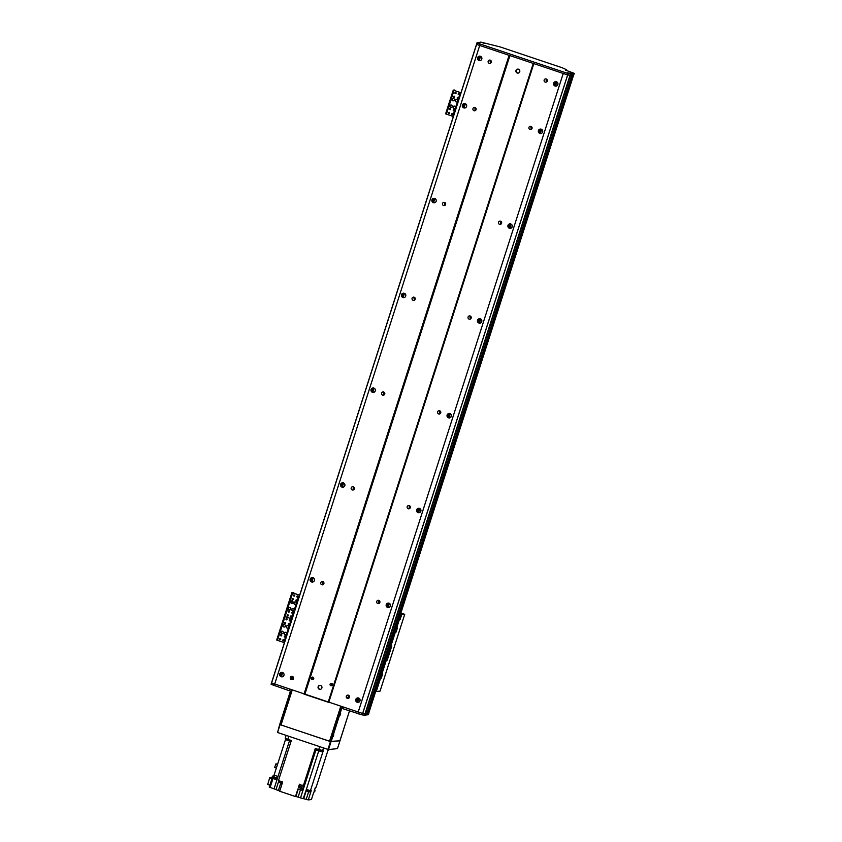 <?xml version="1.0" encoding="UTF-8"?>
<svg xmlns="http://www.w3.org/2000/svg" width="842" height="842" viewBox="0 0 842 842"><rect width="100%" height="100%" fill="white"/><g stroke="black" fill="none" stroke-linecap="round" stroke-linejoin="round"><path stroke-width="1.26" d="M546.605 79.148A1.663 1.631 -95.8 0 0 546.868 81.706M544.164 80.011A1.663 1.631 84.2 0 1 547.332 80.369A1.663 1.631 84.2 0 1 545.879 82.179A1.663 1.631 84.2 0 1 544.164 80.011M490.623 60.361A1.663 1.631 -95.8 0 0 490.886 62.929M488.181 61.224A1.663 1.631 84.2 0 1 491.36 61.582A1.663 1.631 84.2 0 1 489.897 63.403A1.663 1.631 84.2 0 1 488.181 61.224M557.846 84.6A2.242 2.21 84.2 0 1 553.552 84.116A2.242 2.21 84.2 0 1 555.52 81.663A2.242 2.21 84.2 0 1 557.846 84.6M555.931 81.653A2.242 2.21 -95.8 0 0 556.383 86.052M479.761 56.193A3.494 3.431 -95.8 0 0 480.203 60.519M478.298 58.056L478.582 57.172M481.803 59.087A2.242 2.21 84.2 0 1 477.509 58.603A2.242 2.21 84.2 0 1 479.477 56.151A2.242 2.21 84.2 0 1 481.803 59.087M479.898 56.151A2.242 2.21 -95.8 0 0 479.119 56.572L478.393 58.835A2.242 2.21 -95.8 0 0 480.34 60.54M478.645 57.077L478.288 58.172M478.519 57.245L478.288 57.972M554.541 84.674L554.583 82.832M555.804 81.706A3.494 3.431 -95.8 0 0 556.236 86.031M540.711 129.058A2.242 2.21 -95.8 0 0 541.164 133.446M510.273 223.867A2.242 2.21 -95.8 0 0 510.726 228.256M479.835 318.676A2.242 2.21 -95.8 0 0 480.287 323.065M449.396 413.485A2.242 2.21 -95.8 0 0 449.849 417.874M418.958 508.294A2.242 2.21 -95.8 0 0 419.411 512.683M388.52 603.104A2.242 2.21 -95.8 0 0 388.962 607.492M358.082 697.902A2.242 2.21 -95.8 0 0 358.524 702.302M282.038 672.4A2.242 2.21 -95.8 0 0 281.26 672.821L280.533 675.084A2.242 2.21 -95.8 0 0 282.491 676.789M312.477 577.591A2.242 2.21 -95.8 0 0 311.698 578.012L310.972 580.275A2.242 2.21 -95.8 0 0 312.929 581.98M342.915 482.782A2.242 2.21 -95.8 0 0 342.136 483.203L341.41 485.466A2.242 2.21 -95.8 0 0 343.368 487.171M373.353 387.973A2.242 2.21 -95.8 0 0 372.574 388.394L371.848 390.656A2.242 2.21 -95.8 0 0 373.806 392.361M403.792 293.163A2.242 2.21 -95.8 0 0 403.023 293.584L402.287 295.847A2.242 2.21 -95.8 0 0 404.244 297.552M434.23 198.354A2.242 2.21 -95.8 0 0 433.462 198.786L432.735 201.049A2.242 2.21 -95.8 0 0 434.683 202.743M464.679 103.545A2.242 2.21 -95.8 0 0 463.9 103.976L463.174 106.239A2.242 2.21 -95.8 0 0 465.121 107.944M280.786 673.326L280.439 674.421M311.224 578.517L310.877 579.612M311.108 578.686L310.866 579.422M341.663 483.708L341.315 484.803M341.547 483.876L341.305 484.613M372.101 388.899L371.754 389.993M371.996 389.025L371.743 389.804M402.539 294.09L402.192 295.184M402.423 294.268L402.192 294.995M432.977 199.291L432.63 200.375M432.862 199.459L432.63 200.185M463.426 104.482L463.068 105.576M463.3 104.65L463.068 105.376M313.413 679.21A1.231 1.21 84.2 0 1 313.213 677.284M332.074 685.462A1.231 1.21 84.2 0 1 331.874 683.536M282.344 676.768A3.494 3.431 84.2 0 1 281.902 672.442M312.782 581.959A3.494 3.431 84.2 0 1 312.34 577.633M343.22 487.15A3.494 3.431 84.2 0 1 342.778 482.824M373.659 392.34A3.494 3.431 84.2 0 1 373.216 388.015M404.097 297.542A3.494 3.431 84.2 0 1 403.655 293.216M434.546 202.733A3.494 3.431 84.2 0 1 434.104 198.407M464.984 107.923A3.494 3.431 84.2 0 1 464.542 103.598M292.142 679.431A1.663 1.631 84.2 0 1 293.037 676.842M358.387 702.281A3.494 3.431 84.2 0 1 357.945 697.955M388.825 607.471A3.494 3.431 84.2 0 1 388.383 603.146M419.263 512.662A3.494 3.431 84.2 0 1 418.821 508.336M449.702 417.853A3.494 3.431 84.2 0 1 449.26 413.527M480.14 323.044A3.494 3.431 84.2 0 1 479.698 318.718M510.578 228.245A3.494 3.431 84.2 0 1 510.136 223.919M541.017 133.436A3.494 3.431 84.2 0 1 540.575 129.11M349.209 697.723A1.663 1.631 84.2 0 1 349.493 696.755M476.614 44.058A69.897 5.284 17.8 0 0 476.583 44.131A69.897 5.284 17.8 0 0 476.583 44.405L567.687 74.97A69.897 5.284 17.8 0 0 570.055 75.212L364.586 715.153A69.897 5.284 -162.2 0 1 362.228 714.921L342.641 708.617L343.083 707.248M570.339 73.612L570.95 73.633L570.329 75.001L571.907 75.022L366.891 713.542L365.481 713.584L368.712 713.237M572.097 74.938L367.533 713.479L572.549 74.949M572.749 74.875L573.676 74.833L368.659 713.332M367.586 713.342L368.638 713.363M366.933 713.416L367.533 713.479M571.223 73.707L573.96 73.433L569.792 72.012L574.297 73.38L573.791 74.822L570.487 75.064L365.028 715.016L570.95 73.633M570.055 75.212L365.039 713.732A69.897 5.284 17.8 0 0 365.049 713.732L570.055 75.212A69.897 5.284 -162.2 0 1 567.697 74.97L476.593 44.405A69.897 5.284 -162.2 0 1 476.593 44.131L271.577 682.662A69.897 5.284 17.8 0 0 271.577 682.936L362.67 713.5A69.897 5.284 17.8 0 0 365.039 713.732L570.729 73.759L567.634 72.749L570.223 73.58M539.322 132.078L539.364 130.236M466.584 106.492A2.242 2.21 84.2 0 1 462.29 106.008A2.242 2.21 84.2 0 1 464.258 103.555A2.242 2.21 84.2 0 1 466.584 106.492M463.068 105.46L463.363 104.576M542.627 132.005A2.242 2.21 84.2 0 1 538.333 131.52A2.242 2.21 84.2 0 1 540.301 129.068A2.242 2.21 84.2 0 1 542.627 132.005M508.873 226.887L508.926 225.046M436.145 201.301A2.242 2.21 84.2 0 1 431.851 200.817A2.242 2.21 84.2 0 1 433.819 198.354A2.242 2.21 84.2 0 1 436.145 201.301M432.63 200.27L432.925 199.375M512.189 226.814A2.242 2.21 84.2 0 1 507.884 226.33A2.242 2.21 84.2 0 1 509.852 223.867A2.242 2.21 84.2 0 1 512.189 226.814M478.435 321.686L478.488 319.855M405.707 296.11A2.242 2.21 84.2 0 1 401.413 295.626A2.242 2.21 84.2 0 1 403.381 293.163A2.242 2.21 84.2 0 1 405.707 296.11M402.192 295.079L402.487 294.184M481.74 321.623A2.242 2.21 84.2 0 1 477.446 321.139A2.242 2.21 84.2 0 1 479.414 318.676A2.242 2.21 84.2 0 1 481.74 321.623M447.997 416.495L448.039 414.664M375.269 390.909A2.242 2.21 84.2 0 1 370.964 390.435A2.242 2.21 84.2 0 1 372.932 387.973A2.242 2.21 84.2 0 1 375.269 390.909M371.754 389.888L372.038 388.993M451.301 416.422A2.242 2.21 84.2 0 1 447.007 415.948A2.242 2.21 84.2 0 1 448.975 413.485A2.242 2.21 84.2 0 1 451.301 416.422M417.558 511.305L417.6 509.473M344.82 485.718A2.242 2.21 84.2 0 1 340.526 485.245A2.242 2.21 84.2 0 1 342.494 482.782A2.242 2.21 84.2 0 1 344.82 485.718M341.315 484.697L341.599 483.803M420.863 511.231A2.242 2.21 84.2 0 1 416.569 510.757A2.242 2.21 84.2 0 1 418.537 508.294A2.242 2.21 84.2 0 1 420.863 511.231M387.12 606.114L387.162 604.282M314.382 580.527A2.242 2.21 84.2 0 1 310.088 580.054A2.242 2.21 84.2 0 1 312.056 577.591A2.242 2.21 84.2 0 1 314.382 580.527M310.877 579.507L311.161 578.612M390.425 606.04A2.242 2.21 84.2 0 1 386.131 605.556A2.242 2.21 84.2 0 1 388.099 603.104A2.242 2.21 84.2 0 1 390.425 606.04M356.682 700.923L356.724 699.081M359.987 700.849A2.242 2.21 84.2 0 1 355.692 700.365A2.242 2.21 84.2 0 1 357.661 697.913A2.242 2.21 84.2 0 1 359.987 700.849M283.943 675.337A2.242 2.21 84.2 0 1 279.649 674.852A2.242 2.21 84.2 0 1 281.617 672.4A2.242 2.21 84.2 0 1 283.943 675.337M509.01 55.614L304.004 694.145M479.624 45.752L274.618 684.283M472.962 108.629A1.663 1.631 84.2 0 1 476.14 108.986A1.663 1.631 84.2 0 1 474.678 110.807A1.663 1.631 84.2 0 1 472.962 108.629M442.524 203.438A1.663 1.631 84.2 0 1 445.692 203.796A1.663 1.631 84.2 0 1 444.239 205.606A1.663 1.631 84.2 0 1 442.524 203.438M412.085 298.247A1.663 1.631 84.2 0 1 415.253 298.605A1.663 1.631 84.2 0 1 413.801 300.415A1.663 1.631 84.2 0 1 412.085 298.247M381.647 393.056A1.663 1.631 84.2 0 1 384.815 393.414A1.663 1.631 84.2 0 1 383.363 395.224A1.663 1.631 84.2 0 1 381.647 393.056M351.209 487.865A1.663 1.631 84.2 0 1 354.377 488.213A1.663 1.631 84.2 0 1 352.924 490.033A1.663 1.631 84.2 0 1 351.209 487.865M320.77 582.675A1.663 1.631 84.2 0 1 323.938 583.022A1.663 1.631 84.2 0 1 322.486 584.843A1.663 1.631 84.2 0 1 320.77 582.675M290.322 677.473A1.663 1.631 84.2 0 1 293.5 677.831A1.663 1.631 84.2 0 1 292.048 679.652A1.663 1.631 84.2 0 1 290.322 677.473M509.852 55.835L304.846 694.366M533.175 63.666L328.17 702.186M313.729 678.705A1.231 1.21 84.2 0 1 311.382 678.442A1.231 1.21 84.2 0 1 312.456 677.094A1.231 1.21 84.2 0 1 313.729 678.705M332.39 684.967A1.231 1.21 84.2 0 1 330.043 684.704A1.231 1.21 84.2 0 1 331.117 683.357A1.231 1.21 84.2 0 1 332.39 684.967M515.999 70.496A2 1.958 84.2 0 1 519.819 70.928A2 1.958 84.2 0 1 518.062 73.107A2 1.958 84.2 0 1 515.999 70.496M318.139 686.746A2 1.958 84.2 0 1 321.96 687.177A2 1.958 84.2 0 1 320.213 689.366A2 1.958 84.2 0 1 318.139 686.746M533.744 63.908L328.727 702.438M563.13 73.77L358.124 712.3M528.944 127.416A1.663 1.631 84.2 0 1 532.112 127.763A1.663 1.631 84.2 0 1 530.66 129.584A1.663 1.631 84.2 0 1 528.944 127.416M498.506 222.225A1.663 1.631 84.2 0 1 501.674 222.572A1.663 1.631 84.2 0 1 500.222 224.393A1.663 1.631 84.2 0 1 498.506 222.225M468.068 317.024A1.663 1.631 84.2 0 1 471.236 317.381A1.663 1.631 84.2 0 1 469.783 319.202A1.663 1.631 84.2 0 1 468.068 317.024M437.63 411.833A1.663 1.631 84.2 0 1 440.798 412.191A1.663 1.631 84.2 0 1 439.345 414.011A1.663 1.631 84.2 0 1 437.63 411.833M407.191 506.642A1.663 1.631 84.2 0 1 410.359 507A1.663 1.631 84.2 0 1 408.907 508.81A1.663 1.631 84.2 0 1 407.191 506.642M376.742 601.451A1.663 1.631 84.2 0 1 379.921 601.809A1.663 1.631 84.2 0 1 378.468 603.619A1.663 1.631 84.2 0 1 376.742 601.451M346.304 696.26A1.663 1.631 84.2 0 1 349.483 696.618A1.663 1.631 84.2 0 1 348.03 698.428A1.663 1.631 84.2 0 1 346.304 696.26M319.992 685.377A2 1.958 -95.8 0 0 320.392 689.335M517.841 69.128A2 1.958 -95.8 0 0 518.251 73.086M475.404 107.765A1.663 1.631 -95.8 0 0 475.667 110.323M531.386 126.553A1.663 1.631 -95.8 0 0 531.649 129.11M444.965 202.575A1.663 1.631 -95.8 0 0 445.229 205.132M500.948 221.351A1.663 1.631 -95.8 0 0 501.211 223.919M414.527 297.384A1.663 1.631 -95.8 0 0 414.79 299.941M470.51 316.16A1.663 1.631 -95.8 0 0 470.773 318.729M384.089 392.193A1.663 1.631 -95.8 0 0 384.352 394.751M440.071 410.97A1.663 1.631 -95.8 0 0 440.334 413.538M353.651 487.002A1.663 1.631 -95.8 0 0 353.914 489.56M409.633 505.779A1.663 1.631 -95.8 0 0 409.896 508.336M323.212 581.801A1.663 1.631 -95.8 0 0 323.475 584.369M379.195 600.588A1.663 1.631 -95.8 0 0 379.447 603.146M293.048 676.842L291.29 677.378C290.995 678.852 291.648 679.557 293.237 679.515M348.746 695.397A1.663 1.631 -95.8 0 0 348.672 697.65L347.62 697.755L348.472 698.323M349.441 696.408L348.672 697.65M292.858 676.905A2.242 2.21 -95.8 0 0 292.658 679.462M478.056 42.658L480.782 42.121L484.971 43.531L480.656 42.132M574.297 73.38L565.329 70.044L566.445 69.707A64.908 4.905 17.8 0 0 562.235 67.76L500.348 46.994A64.908 4.905 17.8 0 0 493.686 45.3L480.782 42.121M479.087 42.763L477.214 42.479A69.897 5.284 17.8 0 0 477.046 42.7A69.897 5.284 17.8 0 0 477.046 42.974L568.15 73.549A69.897 5.284 17.8 0 0 570.508 73.78M479.624 43.858L483.908 45.279L479.624 43.858M561.267 71.244L565.54 72.665L561.267 71.244M289.901 689.409L289.459 690.777L271.124 684.357L477.046 42.974M479.151 45.531L479.614 44.11M563.877 73.959L564.329 72.538M567.697 74.97L568.15 73.549M332.201 685.325A1.652 1.621 84.2 0 1 332.032 683.651M313.54 679.062A1.652 1.621 84.2 0 1 313.371 677.389M290.837 609.113A1.252 1.231 84.2 0 1 288.448 608.85A1.252 1.231 84.2 0 1 289.543 607.482A1.252 1.231 84.2 0 1 290.837 609.113M289.616 607.482A1.252 1.231 -95.8 0 0 288.595 608.84A1.252 1.231 -95.8 0 0 289.869 609.955M292.974 602.483A1.252 1.231 84.2 0 1 290.585 602.219A1.252 1.231 84.2 0 1 291.679 600.851A1.252 1.231 84.2 0 1 292.974 602.483M291.753 600.841A1.252 1.231 -95.8 0 0 290.732 602.198A1.252 1.231 -95.8 0 0 292.006 603.325M296.237 603.577A1.252 1.231 84.2 0 1 293.847 603.314A1.252 1.231 84.2 0 1 294.942 601.946A1.252 1.231 84.2 0 1 296.237 603.577M295.016 601.935A1.252 1.231 -95.8 0 0 293.995 603.293A1.252 1.231 -95.8 0 0 295.268 604.419M294.1 610.218A1.252 1.231 84.2 0 1 291.721 609.945A1.252 1.231 84.2 0 1 292.816 608.577A1.252 1.231 84.2 0 1 294.1 610.218M292.89 608.577A1.252 1.231 -95.8 0 0 291.869 609.934A1.252 1.231 -95.8 0 0 293.142 611.05M292.142 599.051A0.61 0.6 84.2 0 1 293.321 599.188A0.61 0.6 84.2 0 1 292.774 599.851A0.61 0.6 84.2 0 1 292.142 599.051M292.732 598.63A0.61 0.6 -95.8 0 0 292.848 599.841M291.921 612.629A0.61 0.6 84.2 0 1 293.09 612.766A0.61 0.6 84.2 0 1 292.553 613.429A0.61 0.6 84.2 0 1 291.921 612.629M292.5 612.208A0.61 0.6 -95.8 0 0 292.627 613.418M293.595 595.336A0.61 0.6 84.2 0 1 294.763 595.473A0.61 0.6 84.2 0 1 294.226 596.147A0.61 0.6 84.2 0 1 293.595 595.336M294.184 594.915A0.61 0.6 -95.8 0 0 294.3 596.125M290.469 616.344A0.61 0.6 84.2 0 1 291.637 616.481A0.61 0.6 84.2 0 1 291.1 617.144A0.61 0.6 84.2 0 1 290.469 616.344M291.048 615.923A0.61 0.6 -95.8 0 0 291.174 617.133M287.206 615.249A0.61 0.6 84.2 0 1 288.374 615.376A0.61 0.6 84.2 0 1 287.838 616.049A0.61 0.6 84.2 0 1 287.206 615.249M287.785 614.828A0.61 0.6 -95.8 0 0 287.911 616.039M296.858 596.431A0.61 0.6 84.2 0 1 298.036 596.568A0.61 0.6 84.2 0 1 297.5 597.241A0.61 0.6 84.2 0 1 296.858 596.431M297.447 596.01A0.61 0.6 -95.8 0 0 297.573 597.231M288.185 611.376A0.61 0.6 84.2 0 1 289.364 611.513A0.61 0.6 84.2 0 1 288.827 612.187A0.61 0.6 84.2 0 1 288.185 611.376M288.774 610.955A0.61 0.6 -95.8 0 0 288.89 612.166M295.879 600.304A0.61 0.6 84.2 0 1 297.047 600.441A0.61 0.6 84.2 0 1 296.51 601.104A0.61 0.6 84.2 0 1 295.879 600.304M296.458 599.883A0.61 0.6 -95.8 0 0 296.584 601.093M299.657 595.21L291.932 592.6L299.626 595.262L298.478 596.862L299.057 597.052M292.363 617.912L291.785 617.712L298.478 596.862M291.785 617.712L290.869 620.565L291.448 620.754M290.89 602.704L291.469 600.925M293.847 592.736L293.869 593.263M284.322 616.302L291.911 592.61L284.301 616.312L291.532 618.807L285.07 616.628L292.679 592.936M364.586 715.153L365.249 713.711L364.807 715.132M368.343 714.711L365.302 715.09M341.494 708.133L341.905 706.859L341.494 708.133L342.641 708.617M291.437 691.187L291.543 689.956M289.459 690.777L291.132 691.219M271.124 684.357A69.897 5.284 -162.2 0 1 271.124 684.072L271.556 682.736M274.145 684.072L273.692 685.483M358.86 712.49L358.408 713.911M567.687 74.97L362.228 714.921M399.992 619.017L401.087 615.765M400.36 617.512L401.487 615.344L400.055 619.607L400.36 617.512M400.15 618.207L400.718 616.512M395.961 631.584L397.045 628.332M396.319 630.079L397.456 627.9L396.024 632.163L396.319 630.079M396.119 630.774L396.687 629.079M381.194 677.568L382.289 674.305M381.563 676.063L382.689 673.884L381.258 678.147L381.563 676.063M381.363 676.758L381.931 675.052M400.403 614.523L404.728 614.313L400.887 613.029M390.362 645.803L391.825 645.898L387.257 660.117L386.331 660.212L376.29 691.492L375.743 691.314M386.331 660.212L385.794 660.033M400.95 614.702L390.898 645.993M385.825 659.939L386.51 659.865L390.972 645.982M390.099 648.035L389.688 648.824L390.099 648.035M387.057 657.518L386.646 658.297L387.057 657.518M387.257 660.117L386.51 659.865M404.728 614.313L380.068 691.114L376.29 691.492M333.169 736.687L333.8 734.792L333.169 736.687M340.021 715.353L340.642 713.458L340.021 715.353M291.427 691.219L290.206 691.798L291.385 691.629M341.494 708.154L340.589 708.701L342.241 708.48M280.723 724.804L291.143 692.113M280.796 724.341L279.797 724.499L281.017 724.983L331.106 741.718L341.526 709.017M339.894 740.813L349.493 710.922L339.968 740.813L330.464 741.57L279.702 724.509L280.649 724.783L291.806 690.051M339.873 740.823L330.18 741.402L340.589 708.701M279.86 724.036L290.206 691.798M288.153 739.476L287.859 740.392A229.677 17.345 -162.2 0 1 285.501 739.581L285.817 738.613M291.006 741.539L289.427 740.928A229.677 17.345 -162.2 0 1 285.501 739.581L274.082 775.135A229.677 17.345 17.8 0 0 277.965 776.461L277.66 777.408A229.677 17.345 -162.2 0 1 277.639 777.408L276.881 779.776A229.677 17.345 -162.2 0 1 273.018 778.461L273.745 776.324L272.819 776.008L269.24 787.144L270.135 787.449M285.28 738.234L291.321 740.539L278.46 780.597L282.649 781.997L279.681 791.248L295.489 796.553L297.931 788.965L301.878 790.291A229.677 17.345 17.8 0 0 302.952 790.312L300.52 797.9A229.677 17.345 17.8 0 0 300.541 797.9L303.236 798.595L306.362 789.407A229.677 17.345 17.8 0 0 310.414 790.743L311.245 790.659L308.277 799.9L303.236 798.595M287.859 740.392L291.027 741.476M328.885 749.506L328.012 750.201L316.139 787.175L315.234 787.638M315.876 748.78L315.476 750.012A229.677 17.345 -162.2 0 1 314.813 750.001L315.266 748.57L323.275 750.685L322.823 752.106A229.677 17.345 -162.2 0 1 320.392 751.306L315.529 749.864M302.152 785.133L303.394 785.554L314.813 750.001A229.677 17.345 -162.2 0 0 315.908 750.022L318.771 750.769A229.677 17.345 -162.2 0 0 322.823 752.106L310.414 790.743M274.271 775.208L277.871 776.429M274.292 775.65L273.913 776.829L275.25 777.398L277.239 777.903L277.618 776.724M275.997 789.628L274.06 788.807A229.677 17.345 17.8 0 1 270.124 787.459L273.018 778.461M278.849 780.723L275.987 789.649L279.765 790.964M300.962 784.733L299.447 784.228L298.384 787.544L302.331 788.87L301.878 790.291M300.047 784.428L301.383 785.407L303.667 785.554M303.394 785.554A229.677 17.345 17.8 0 0 304.488 785.575L304.183 786.523A229.677 17.345 -162.2 0 1 304.173 786.523L303.415 788.891A229.677 17.345 -162.2 0 1 302.331 788.87M315.655 787.228L314.298 790.575L315.076 790.491L314.624 791.912L313.834 791.996L311.403 799.584L308.277 799.9M314.392 790.259A229.677 17.345 -162.2 0 1 315.076 790.491M315.908 750.022L300.541 797.9L298.131 797.1L300.468 789.817M298.278 789.08L295.9 796.511L298.131 797.1M274.218 775.861L272.819 776.008M274.239 777.019L273.061 778.45M276.281 777.724L275.85 779.061L276.976 779.481M275.85 779.061L273.797 778.376M303.415 788.891L298.784 787.502L299.805 784.344M303.288 786.228L304.173 786.523L303.288 786.228M269.861 785.207L267.703 784.481L269.661 777.913L271.955 778.682M269.661 777.913L272.534 776.903M279.481 780.944L282.323 781.892M279.47 781.06L282.28 781.965M279.449 781.439L279.165 782.355L280.218 782.797L281.775 783.197L282.07 782.281M310.077 790.712L307.277 789.807L310.13 790.649M307.256 790.196L306.962 791.101L308.014 791.543L309.582 791.943L309.867 791.027M276.365 768.03L274.692 767.472L275.818 763.936L277.502 764.504M275.818 763.936L277.681 763.947M320.697 750.348L320.392 751.306M314.845 788.859L315.603 787.712M300.047 784.891L299.668 786.07L301.015 786.639L302.994 787.144L303.373 785.954M330.464 741.57L327.948 749.401L328.506 749.548L331.022 741.718M339.968 740.813L337.453 748.633L328.506 749.548M279.702 724.509L277.565 732.498L280.081 724.667M327.948 749.401L277.565 732.498M281.017 724.983L292.185 690.177M328.359 702.27L304.562 694.292M330.085 741.413L341.252 706.638M340.705 706.459L329.527 741.265M283.228 632.816A1.252 1.231 84.2 0 1 280.839 632.553A1.252 1.231 84.2 0 1 281.933 631.184A1.252 1.231 84.2 0 1 283.228 632.816M282.007 631.184A1.252 1.231 -95.8 0 0 280.986 632.542A1.252 1.231 -95.8 0 0 282.259 633.658M285.364 626.185A1.252 1.231 84.2 0 1 282.975 625.911A1.252 1.231 84.2 0 1 284.07 624.553A1.252 1.231 84.2 0 1 285.364 626.185M284.143 624.543A1.252 1.231 -95.8 0 0 283.123 625.901A1.252 1.231 -95.8 0 0 284.396 627.027M288.627 627.279A1.252 1.231 84.2 0 1 286.238 627.016A1.252 1.231 84.2 0 1 287.332 625.648A1.252 1.231 84.2 0 1 288.627 627.279M287.406 625.638A1.252 1.231 -95.8 0 0 286.385 626.995A1.252 1.231 -95.8 0 0 287.659 628.121M286.49 633.91A1.252 1.231 84.2 0 1 284.112 633.647A1.252 1.231 84.2 0 1 285.206 632.279A1.252 1.231 84.2 0 1 286.49 633.91M285.28 632.279A1.252 1.231 -95.8 0 0 284.259 633.637A1.252 1.231 -95.8 0 0 285.533 634.752M284.533 622.754A0.61 0.6 84.2 0 1 285.712 622.891A0.61 0.6 84.2 0 1 285.164 623.554A0.61 0.6 84.2 0 1 284.533 622.754M285.122 622.333A0.61 0.6 -95.8 0 0 285.238 623.543M284.312 636.331A0.61 0.6 84.2 0 1 285.48 636.468A0.61 0.6 84.2 0 1 284.943 637.131A0.61 0.6 84.2 0 1 284.312 636.331M284.891 635.91A0.61 0.6 -95.8 0 0 285.017 637.12M285.985 619.038A0.61 0.6 84.2 0 1 287.154 619.175A0.61 0.6 84.2 0 1 286.617 619.849A0.61 0.6 84.2 0 1 285.985 619.038M286.575 618.617A0.61 0.6 -95.8 0 0 286.69 619.828M282.859 640.046A0.61 0.6 84.2 0 1 284.028 640.173A0.61 0.6 84.2 0 1 283.491 640.846A0.61 0.6 84.2 0 1 282.859 640.046M283.438 639.625A0.61 0.6 -95.8 0 0 283.565 640.836M279.597 638.952A0.61 0.6 84.2 0 1 280.765 639.078A0.61 0.6 84.2 0 1 280.228 639.752A0.61 0.6 84.2 0 1 279.597 638.952M280.175 638.531A0.61 0.6 -95.8 0 0 280.302 639.741M289.248 620.133A0.61 0.6 84.2 0 1 290.427 620.27A0.61 0.6 84.2 0 1 289.89 620.943A0.61 0.6 84.2 0 1 289.248 620.133M289.837 619.712A0.61 0.6 -95.8 0 0 289.964 620.933M280.575 635.078A0.61 0.6 84.2 0 1 281.754 635.215A0.61 0.6 84.2 0 1 281.207 635.878A0.61 0.6 84.2 0 1 280.575 635.078M281.165 634.658A0.61 0.6 -95.8 0 0 281.281 635.868M288.269 624.006A0.61 0.6 84.2 0 1 289.438 624.143A0.61 0.6 84.2 0 1 288.901 624.806A0.61 0.6 84.2 0 1 288.269 624.006M288.848 623.585A0.61 0.6 -95.8 0 0 288.974 624.796M284.754 641.615L284.175 641.415L290.869 620.565M284.175 641.415L283.975 642.814M281.154 633.047L281.723 631.268M277.46 640.33L276.692 640.015L284.301 616.312L285.07 616.628L277.46 640.33L283.922 642.509M452.165 106.639A1.252 1.231 84.2 0 1 449.786 106.366A1.252 1.231 84.2 0 1 450.87 105.008A1.252 1.231 84.2 0 1 452.165 106.639M450.954 104.997A1.252 1.231 -95.8 0 0 449.933 106.355A1.252 1.231 -95.8 0 0 451.207 107.481M454.301 99.998A1.252 1.231 84.2 0 1 451.912 99.735A1.252 1.231 84.2 0 1 453.007 98.367A1.252 1.231 84.2 0 1 454.301 99.998M453.08 98.367A1.252 1.231 -95.8 0 0 452.059 99.724A1.252 1.231 -95.8 0 0 453.333 100.84M457.564 101.093A1.252 1.231 84.2 0 1 455.175 100.829A1.252 1.231 84.2 0 1 456.269 99.461A1.252 1.231 84.2 0 1 457.564 101.093M456.343 99.461A1.252 1.231 -95.8 0 0 455.322 100.819A1.252 1.231 -95.8 0 0 456.596 101.935M455.438 107.734A1.252 1.231 84.2 0 1 453.049 107.471A1.252 1.231 84.2 0 1 454.143 106.103A1.252 1.231 84.2 0 1 455.438 107.734M454.217 106.092A1.252 1.231 -95.8 0 0 453.196 107.45A1.252 1.231 -95.8 0 0 454.469 108.576M453.47 96.577A0.61 0.6 84.2 0 1 454.648 96.704A0.61 0.6 84.2 0 1 454.112 97.377A0.61 0.6 84.2 0 1 453.47 96.577M454.059 96.156A0.61 0.6 -95.8 0 0 454.185 97.367M453.249 110.155A0.61 0.6 84.2 0 1 454.417 110.281A0.61 0.6 84.2 0 1 453.88 110.955A0.61 0.6 84.2 0 1 453.249 110.155M453.827 109.734A0.61 0.6 -95.8 0 0 453.954 110.944M454.922 92.862A0.61 0.6 84.2 0 1 456.101 92.988A0.61 0.6 84.2 0 1 455.554 93.662A0.61 0.6 84.2 0 1 454.922 92.862M455.511 92.441A0.61 0.6 -95.8 0 0 455.627 93.651M451.796 113.859A0.61 0.6 84.2 0 1 452.975 113.996A0.61 0.6 84.2 0 1 452.428 114.67A0.61 0.6 84.2 0 1 451.796 113.859M452.386 113.438A0.61 0.6 -95.8 0 0 452.501 114.659M448.533 112.765A0.61 0.6 84.2 0 1 449.702 112.902A0.61 0.6 84.2 0 1 449.165 113.575A0.61 0.6 84.2 0 1 448.533 112.765M449.112 112.344A0.61 0.6 -95.8 0 0 449.239 113.565M458.185 93.957A0.61 0.6 84.2 0 1 459.364 94.083A0.61 0.6 84.2 0 1 458.827 94.757A0.61 0.6 84.2 0 1 458.185 93.957M458.774 93.536A0.61 0.6 -95.8 0 0 458.901 94.746M449.512 108.902A0.61 0.6 84.2 0 1 450.691 109.028A0.61 0.6 84.2 0 1 450.154 109.702A0.61 0.6 84.2 0 1 449.512 108.902M450.102 108.481A0.61 0.6 -95.8 0 0 450.228 109.692M457.206 97.83A0.61 0.6 84.2 0 1 458.374 97.956A0.61 0.6 84.2 0 1 457.837 98.63A0.61 0.6 84.2 0 1 457.206 97.83M457.785 97.409A0.61 0.6 -95.8 0 0 457.911 98.619M454.448 90.01L453.238 90.126L460.953 92.778L459.816 94.378L460.385 94.567M453.691 115.428L453.112 115.238L459.816 94.378M453.112 115.238L452.912 116.628M450.091 106.86L450.659 105.082M460.984 92.725L455.196 90.789M445.628 113.828L453.238 90.126L445.628 113.828L452.859 116.322M476.604 44.416L271.598 682.946M479.245 57.603L479.635 56.403L479.256 57.593M464.405 103.819L464.037 104.997L464.416 103.808M433.967 198.628L433.588 199.807L433.977 198.617M373.09 388.246L372.711 389.414L373.101 388.236M480.224 56.203L479.33 58.961M465.005 103.608L464.11 106.366M434.567 198.417L433.672 201.175M404.128 293.216L403.234 295.984M373.68 388.025L372.796 390.793M343.241 482.834L342.357 485.602M312.803 577.644L311.919 580.412M282.365 672.453L281.481 675.21M480.487 56.288L479.487 59.414M465.268 103.692L464.268 106.818M434.83 198.501L433.83 201.627M404.392 293.3L403.381 296.437M373.953 388.109L372.943 391.246M343.515 482.919L342.505 486.045M313.077 577.728L312.066 580.854M282.628 672.537L281.628 675.663M571.897 75.022L366.891 713.542M572.086 75.001L367.091 713.469M572.265 74.98L367.259 713.511M572.728 74.938L367.733 713.395M572.918 74.917L367.901 713.448M567.634 74.959L362.618 713.49M573.791 74.822L574.244 73.401M566.424 70.56L566.634 69.897M293.079 592.484L293.826 592.736M557.93 83.6L557.341 85.452M542.711 131.005L542.122 132.857M512.273 225.814L511.683 227.666M481.834 320.623L481.235 322.475M451.396 415.432L450.796 417.285M420.958 510.241L420.358 512.094M390.52 605.051L389.92 606.893M360.081 699.849L359.481 701.702M556.836 81.948L555.741 85.368M541.616 129.352L540.522 132.773M511.178 224.161L510.084 227.582M480.74 318.971L479.645 322.391M450.302 413.78L449.207 417.19M419.863 508.579L418.769 511.999M389.425 603.388L388.33 606.808M358.987 698.197L357.882 701.618M368.322 714.774L368.785 713.353M291.3 691.598L290.448 691.314M341.768 708.532L340.831 708.217M331.18 741.244L330.243 740.939M287.901 739.392L288.901 736.297M274.06 788.807L289.427 740.928M318.686 749.727L319.686 746.622M306.362 789.407L318.771 750.769M323.517 747.907L322.602 750.748M301.026 788.091L301.447 786.775M280.796 782.986L278.397 790.459M306.614 789.491L303.709 798.553M308.625 791.733L306.225 799.216M276.713 640.004L284.312 616.323M446.397 114.154L454.006 90.452M281.691 675.8L282.723 672.569M312.129 580.991L313.161 577.77M342.568 486.181L343.599 482.961M373.006 391.383L374.037 388.151M403.444 296.573L404.476 293.342M433.883 201.764L434.925 198.533M464.321 106.955L465.363 103.724M479.54 59.55L480.582 56.319M368.67 713.353L573.676 74.833M477.046 42.7L476.593 44.131M566.687 69.875L566.456 70.57M368.364 714.753L368.828 713.332M286.143 735.371L285.217 738.255M328.948 749.496L328.748 750.106"/></g></svg>
